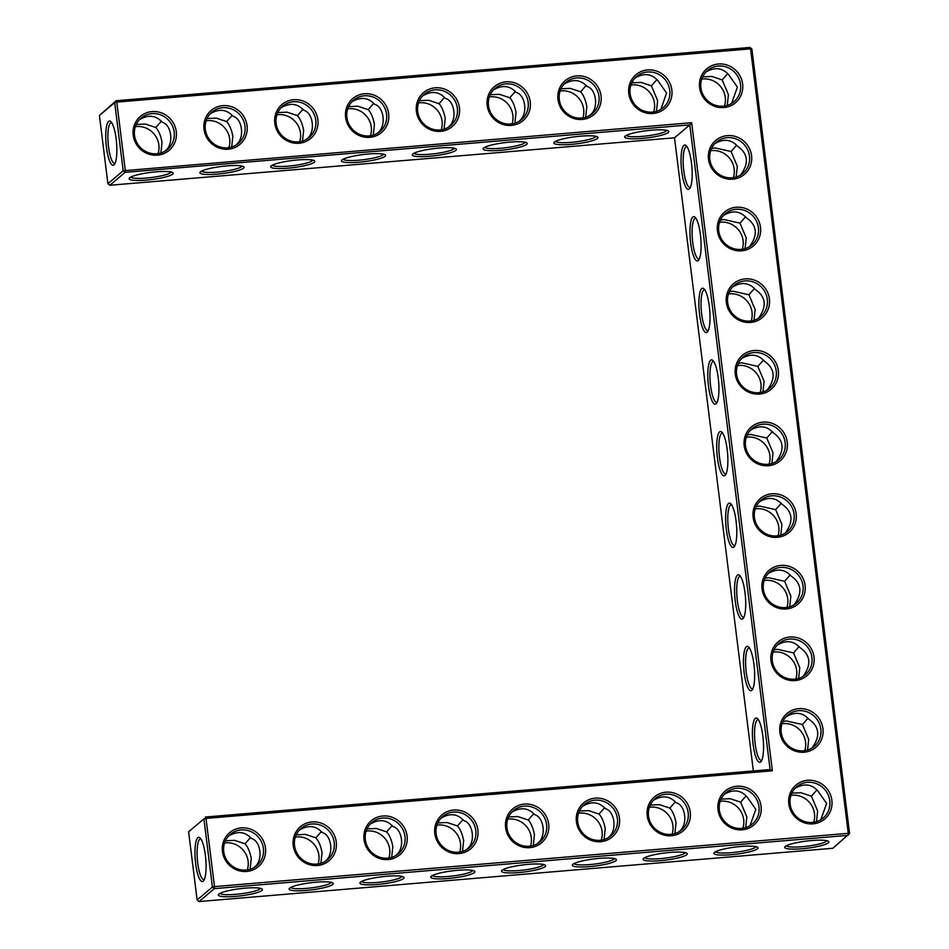 <?xml version="1.0" encoding="UTF-8"?>
<svg xmlns="http://www.w3.org/2000/svg" width="949" height="949" viewBox="0 0 949 949"><rect width="100%" height="100%" fill="white"/><g stroke="black" fill="none" stroke-linecap="round" stroke-linejoin="round"><path stroke-width="1.42" d="M157.439 155.162A22.23 21.293 -130.2 0 1 134.734 124.058A22.23 21.293 -130.2 0 1 172.018 120.926A22.23 21.293 -130.2 0 1 157.439 155.162M156.846 153.762A20.475 19.621 -130.2 0 1 136.134 141.199A20.475 19.621 -130.2 0 1 141.14 118.056A20.475 19.621 -130.2 0 1 169.337 121.057A20.475 19.621 -130.2 0 1 167.558 149.361A20.475 19.621 -130.2 0 1 156.846 153.762M139.408 119.704C148.293 114.449 155.873 115.268 162.172 122.16C171.686 124.675 174.023 143.975 165.695 150.44L165.256 151.021M99.408 115.493L116.181 100.724L114.699 102.587L116.786 102.112L116.181 100.724L749.971 47.45L750.564 48.838L751.881 49.028L849.592 833.507L848.276 833.329L848.109 835.369L214.332 888.644L214.498 886.603L212.41 887.066L203.916 818.88L206.004 818.406L205.399 817.018L770.09 769.544L689.793 124.888L674.502 137.795L109.811 185.257L125.102 172.35L125.28 170.31L116.786 102.112L750.564 48.838L848.276 833.329L214.498 886.603L206.004 818.406L772.379 770.802L691.655 122.706L123.192 170.773L114.699 102.587L99.408 115.493L107.901 183.679L123.192 170.773L125.102 172.35L689.793 124.888L691.655 122.706M786.282 608.95A22.23 21.293 -130.2 0 1 762.047 588.985A22.23 21.293 -130.2 0 1 780.849 565.402A22.23 21.293 -130.2 0 1 805.084 585.367A22.23 21.293 -130.2 0 1 786.282 608.95M777.361 537.324A22.23 21.293 -130.2 0 1 753.126 517.359A22.23 21.293 -130.2 0 1 771.928 493.777A22.23 21.293 -130.2 0 1 796.164 513.741A22.23 21.293 -130.2 0 1 777.361 537.324M768.429 465.698A22.23 21.293 -130.2 0 1 744.194 445.722A22.23 21.293 -130.2 0 1 763.008 422.139A22.23 21.293 -130.2 0 1 787.243 442.104A22.23 21.293 -130.2 0 1 768.429 465.698M647.218 815.772A22.23 21.293 -130.2 0 1 666.02 792.19A22.23 21.293 -130.2 0 1 690.255 812.154A22.23 21.293 -130.2 0 1 671.453 835.737A22.23 21.293 -130.2 0 1 647.218 815.772M718.013 809.829A22.23 21.293 -130.2 0 1 736.815 786.235A22.23 21.293 -130.2 0 1 761.051 806.211A22.23 21.293 -130.2 0 1 742.248 829.794A22.23 21.293 -130.2 0 1 718.013 809.829M804.123 752.213A22.23 21.293 -130.2 0 1 779.888 732.248A22.23 21.293 -130.2 0 1 798.702 708.654A22.23 21.293 -130.2 0 1 822.937 728.63A22.23 21.293 -130.2 0 1 804.123 752.213M795.203 680.575A22.23 21.293 -130.2 0 1 770.968 660.611A22.23 21.293 -130.2 0 1 789.77 637.028A22.23 21.293 -130.2 0 1 814.005 656.993A22.23 21.293 -130.2 0 1 795.203 680.575M222.434 851.478A22.23 21.293 -130.2 0 1 241.236 827.896A22.23 21.293 -130.2 0 1 265.471 847.86A22.23 21.293 -130.2 0 1 246.669 871.443A22.23 21.293 -130.2 0 1 222.434 851.478M741.667 250.809A22.23 21.293 -130.2 0 1 717.432 230.844A22.23 21.293 -130.2 0 1 736.246 207.25A22.23 21.293 -130.2 0 1 760.481 227.226A22.23 21.293 -130.2 0 1 741.667 250.809M732.747 179.171A22.23 21.293 -130.2 0 1 708.512 159.207A22.23 21.293 -130.2 0 1 727.325 135.624A22.23 21.293 -130.2 0 1 751.561 155.589A22.23 21.293 -130.2 0 1 732.747 179.171M759.508 394.06A22.23 21.293 -130.2 0 1 735.273 374.096A22.23 21.293 -130.2 0 1 754.087 350.513A22.23 21.293 -130.2 0 1 778.322 370.478A22.23 21.293 -130.2 0 1 759.508 394.06M364.025 839.58A22.23 21.293 -130.2 0 1 382.838 815.998A22.23 21.293 -130.2 0 1 407.074 835.962A22.23 21.293 -130.2 0 1 388.26 859.545A22.23 21.293 -130.2 0 1 364.025 839.58M750.588 322.435A22.23 21.293 -130.2 0 1 726.353 302.47A22.23 21.293 -130.2 0 1 745.167 278.887A22.23 21.293 -130.2 0 1 769.402 298.852A22.23 21.293 -130.2 0 1 750.588 322.435M293.229 845.535A22.23 21.293 -130.2 0 1 312.031 821.941A22.23 21.293 -130.2 0 1 336.266 841.917A22.23 21.293 -130.2 0 1 317.464 865.5A22.23 21.293 -130.2 0 1 293.229 845.535M434.82 833.625A22.23 21.293 -130.2 0 1 453.634 810.043A22.23 21.293 -130.2 0 1 477.869 830.007A22.23 21.293 -130.2 0 1 459.055 853.59A22.23 21.293 -130.2 0 1 434.82 833.625M788.809 803.874A22.23 21.293 -130.2 0 1 807.623 780.292A22.23 21.293 -130.2 0 1 831.858 800.256A22.23 21.293 -130.2 0 1 813.044 823.839A22.23 21.293 -130.2 0 1 788.809 803.874M505.615 827.682A22.23 21.293 -130.2 0 1 524.429 804.088A22.23 21.293 -130.2 0 1 548.664 824.064A22.23 21.293 -130.2 0 1 529.85 847.647A22.23 21.293 -130.2 0 1 505.615 827.682M576.411 821.727A22.23 21.293 -130.2 0 1 595.225 798.145A22.23 21.293 -130.2 0 1 619.46 818.109A22.23 21.293 -130.2 0 1 600.646 841.692A22.23 21.293 -130.2 0 1 576.411 821.727M228.246 149.207A22.23 21.293 -130.2 0 1 205.53 118.103A22.23 21.293 -130.2 0 1 242.814 114.971A22.23 21.293 -130.2 0 1 228.246 149.207M299.042 143.252A22.23 21.293 -130.2 0 1 276.337 112.16A22.23 21.293 -130.2 0 1 313.609 109.028A22.23 21.293 -130.2 0 1 299.042 143.252M653.031 113.5A22.23 21.293 -130.2 0 1 630.314 82.397A22.23 21.293 -130.2 0 1 667.598 79.265A22.23 21.293 -130.2 0 1 653.031 113.5M511.428 125.398A22.23 21.293 -130.2 0 1 488.723 94.307A22.23 21.293 -130.2 0 1 526.007 91.175A22.23 21.293 -130.2 0 1 511.428 125.398M440.633 131.353A22.23 21.293 -130.2 0 1 417.928 100.25A22.23 21.293 -130.2 0 1 455.2 97.118A22.23 21.293 -130.2 0 1 440.633 131.353M369.837 137.308A22.23 21.293 -130.2 0 1 347.132 106.205A22.23 21.293 -130.2 0 1 384.404 103.073A22.23 21.293 -130.2 0 1 369.837 137.308M723.826 107.545A22.23 21.293 -130.2 0 1 701.121 76.454A22.23 21.293 -130.2 0 1 738.393 73.322A22.23 21.293 -130.2 0 1 723.826 107.545M582.235 119.444A22.23 21.293 -130.2 0 1 559.519 88.352A22.23 21.293 -130.2 0 1 596.802 85.22A22.23 21.293 -130.2 0 1 582.235 119.444M171.223 172.03A20.475 3.31 -7.1 0 1 146.454 178.044A20.475 3.31 -7.1 0 1 130.748 177.072M115.09 163.24A20.427 4.852 85.2 0 1 114.71 163.347A20.427 4.852 85.2 0 1 108.518 146.775A20.427 4.852 85.2 0 1 111.294 122.646A20.427 4.852 85.2 0 1 111.685 122.67M136.217 124.473L145.482 124.07L155.826 127.51L161.354 121.211M160.879 152.991L162.042 142.279C160.784 135.6 158.708 130.677 155.826 127.51M770.09 769.544L772.379 770.802M763.352 589.163A20.475 19.621 49.8 0 0 776.116 606.008A20.475 19.621 49.8 0 0 796.389 603.149A20.475 19.621 49.8 0 0 798.168 574.845A20.475 19.621 49.8 0 0 769.971 571.856A20.475 19.621 49.8 0 0 763.352 589.163M754.431 517.537A20.475 19.621 49.8 0 0 767.195 534.382A20.475 19.621 49.8 0 0 787.468 531.523A20.475 19.621 49.8 0 0 789.248 503.219A20.475 19.621 49.8 0 0 761.051 500.218A20.475 19.621 49.8 0 0 754.431 517.537M745.511 445.911A20.475 19.621 49.8 0 0 758.263 462.744A20.475 19.621 49.8 0 0 778.548 459.897A20.475 19.621 49.8 0 0 780.327 431.593A20.475 19.621 49.8 0 0 752.13 428.592A20.475 19.621 49.8 0 0 745.511 445.911M648.523 815.962A20.475 19.621 49.8 0 0 661.287 832.795A20.475 19.621 49.8 0 0 681.56 829.948A20.475 19.621 49.8 0 0 683.339 801.644A20.475 19.621 49.8 0 0 655.142 798.643A20.475 19.621 49.8 0 0 648.523 815.962M719.33 810.007A20.475 19.621 49.8 0 0 732.082 826.84A20.475 19.621 49.8 0 0 752.355 823.993A20.475 19.621 49.8 0 0 754.135 795.689A20.475 19.621 49.8 0 0 725.938 792.688A20.475 19.621 49.8 0 0 719.33 810.007M781.205 732.426A20.475 19.621 49.8 0 0 793.957 749.259A20.475 19.621 49.8 0 0 814.23 746.412A20.475 19.621 49.8 0 0 816.01 718.108A20.475 19.621 49.8 0 0 787.812 715.107A20.475 19.621 49.8 0 0 781.205 732.426M772.284 660.801A20.475 19.621 49.8 0 0 785.037 677.633A20.475 19.621 49.8 0 0 805.31 674.786A20.475 19.621 49.8 0 0 807.089 646.483A20.475 19.621 49.8 0 0 778.892 643.481A20.475 19.621 49.8 0 0 772.284 660.801M223.739 851.668A20.475 19.621 49.8 0 0 236.503 868.501A20.475 19.621 49.8 0 0 256.776 865.654A20.475 19.621 49.8 0 0 258.555 837.35A20.475 19.621 49.8 0 0 230.358 834.349A20.475 19.621 49.8 0 0 223.739 851.668M718.749 231.022A20.475 19.621 49.8 0 0 731.501 247.855A20.475 19.621 49.8 0 0 751.774 245.008A20.475 19.621 49.8 0 0 753.565 216.704A20.475 19.621 49.8 0 0 725.356 213.703A20.475 19.621 49.8 0 0 718.749 231.022M709.828 159.396A20.475 19.621 49.8 0 0 722.58 176.229A20.475 19.621 49.8 0 0 742.853 173.382A20.475 19.621 49.8 0 0 744.645 145.078A20.475 19.621 49.8 0 0 716.436 142.077A20.475 19.621 49.8 0 0 709.828 159.396M736.59 374.286A20.475 19.621 49.8 0 0 749.342 391.118A20.475 19.621 49.8 0 0 769.627 388.26A20.475 19.621 49.8 0 0 771.407 359.968A20.475 19.621 49.8 0 0 743.209 356.966A20.475 19.621 49.8 0 0 736.59 374.286M365.341 839.758A20.475 19.621 49.8 0 0 378.093 856.603A20.475 19.621 49.8 0 0 398.366 853.744A20.475 19.621 49.8 0 0 400.146 825.44A20.475 19.621 49.8 0 0 371.949 822.439A20.475 19.621 49.8 0 0 365.341 839.758M727.669 302.648A20.475 19.621 49.8 0 0 740.422 319.493A20.475 19.621 49.8 0 0 760.707 316.634A20.475 19.621 49.8 0 0 762.486 288.33A20.475 19.621 49.8 0 0 734.289 285.329A20.475 19.621 49.8 0 0 727.669 302.648M294.534 845.713A20.475 19.621 49.8 0 0 307.298 862.546A20.475 19.621 49.8 0 0 327.571 859.699A20.475 19.621 49.8 0 0 329.35 831.395A20.475 19.621 49.8 0 0 301.153 828.394A20.475 19.621 49.8 0 0 294.534 845.713M436.137 833.815A20.475 19.621 49.8 0 0 448.889 850.648A20.475 19.621 49.8 0 0 469.162 847.801A20.475 19.621 49.8 0 0 470.953 819.497A20.475 19.621 49.8 0 0 442.744 816.496A20.475 19.621 49.8 0 0 436.137 833.815M790.126 804.052A20.475 19.621 49.8 0 0 802.878 820.897A20.475 19.621 49.8 0 0 823.151 818.038A20.475 19.621 49.8 0 0 824.942 789.734A20.475 19.621 49.8 0 0 796.733 786.733A20.475 19.621 49.8 0 0 790.126 804.052M506.932 827.86A20.475 19.621 49.8 0 0 519.684 844.693A20.475 19.621 49.8 0 0 539.969 841.846A20.475 19.621 49.8 0 0 541.749 813.542A20.475 19.621 49.8 0 0 513.551 810.541A20.475 19.621 49.8 0 0 506.932 827.86M577.727 821.905A20.475 19.621 49.8 0 0 590.48 838.75A20.475 19.621 49.8 0 0 610.765 835.891A20.475 19.621 49.8 0 0 612.544 807.587A20.475 19.621 49.8 0 0 584.347 804.586A20.475 19.621 49.8 0 0 577.727 821.905M227.641 147.807A20.475 19.621 -130.2 0 1 206.929 135.244A20.475 19.621 -130.2 0 1 211.935 112.101A20.475 19.621 -130.2 0 1 240.133 115.102A20.475 19.621 -130.2 0 1 238.353 143.406A20.475 19.621 -130.2 0 1 227.641 147.807M298.437 141.864A20.475 19.621 -130.2 0 1 277.725 129.289A20.475 19.621 -130.2 0 1 282.731 106.158A20.475 19.621 -130.2 0 1 310.928 109.147A20.475 19.621 -130.2 0 1 309.149 137.451A20.475 19.621 -130.2 0 1 298.437 141.864M652.426 112.101A20.475 19.621 -130.2 0 1 631.714 99.538A20.475 19.621 -130.2 0 1 636.72 76.395A20.475 19.621 -130.2 0 1 664.917 79.396A20.475 19.621 -130.2 0 1 663.137 107.7A20.475 19.621 -130.2 0 1 652.426 112.101M510.835 124.011A20.475 19.621 -130.2 0 1 490.123 111.436A20.475 19.621 -130.2 0 1 495.129 88.304A20.475 19.621 -130.2 0 1 523.326 91.294A20.475 19.621 -130.2 0 1 521.547 119.598A20.475 19.621 -130.2 0 1 510.835 124.011M440.039 129.954A20.475 19.621 -130.2 0 1 419.328 117.391A20.475 19.621 -130.2 0 1 424.333 94.248A20.475 19.621 -130.2 0 1 452.531 97.249A20.475 19.621 -130.2 0 1 450.739 125.553A20.475 19.621 -130.2 0 1 440.039 129.954M369.232 135.909A20.475 19.621 -130.2 0 1 348.532 123.346A20.475 19.621 -130.2 0 1 353.526 100.203A20.475 19.621 -130.2 0 1 381.735 103.204A20.475 19.621 -130.2 0 1 379.944 131.508A20.475 19.621 -130.2 0 1 369.232 135.909M723.221 106.158A20.475 19.621 -130.2 0 1 702.509 93.583A20.475 19.621 -130.2 0 1 707.515 70.451A20.475 19.621 -130.2 0 1 735.712 73.441A20.475 19.621 -130.2 0 1 733.933 101.745A20.475 19.621 -130.2 0 1 723.221 106.158M581.63 118.056A20.475 19.621 -130.2 0 1 560.918 105.493A20.475 19.621 -130.2 0 1 565.924 82.349A20.475 19.621 -130.2 0 1 594.121 85.351A20.475 19.621 -130.2 0 1 592.342 113.655A20.475 19.621 -130.2 0 1 581.63 118.056M135.339 126.692A20.475 19.621 -130.2 0 1 158.056 153.619M146.276 180.096A22.23 3.594 -7.1 0 1 129.325 178.104A22.23 3.594 -7.1 0 1 150.713 172.41A22.23 3.594 -7.1 0 1 172.86 172.682A22.23 3.594 -7.1 0 1 146.276 180.096M106.43 147.249A22.183 5.267 85.2 0 1 110.784 121.602A22.183 5.267 85.2 0 1 116.549 142.694A22.183 5.267 85.2 0 1 114.39 164.45A22.183 5.267 85.2 0 1 106.43 147.249M206.135 120.748A20.475 19.621 -130.2 0 1 228.863 147.664M207.012 118.518L216.289 118.127L226.621 121.555L232.149 115.256M231.675 147.036L232.837 136.324C231.58 129.657 229.504 124.734 226.621 121.555M210.215 113.761C219.089 108.506 226.669 109.325 232.968 116.205C242.493 118.72 244.818 138.032 236.491 144.485L236.052 145.067M242.019 166.087A20.475 3.31 -7.1 0 1 217.25 172.101A20.475 3.31 -7.1 0 1 201.544 171.128M500.265 150.333A22.23 3.594 -7.1 0 1 483.314 148.341A22.23 3.594 -7.1 0 1 504.702 142.658A22.23 3.594 -7.1 0 1 526.849 142.919A22.23 3.594 -7.1 0 1 500.265 150.333M571.061 144.39A22.23 3.594 -7.1 0 1 554.109 142.397A22.23 3.594 -7.1 0 1 575.497 136.703A22.23 3.594 -7.1 0 1 597.645 136.976A22.23 3.594 -7.1 0 1 571.061 144.39M641.856 138.435A22.23 3.594 -7.1 0 1 624.905 136.442A22.23 3.594 -7.1 0 1 646.305 130.748A22.23 3.594 -7.1 0 1 668.44 131.021A22.23 3.594 -7.1 0 1 641.856 138.435M217.072 174.142A22.23 3.594 -7.1 0 1 200.12 172.149A22.23 3.594 -7.1 0 1 221.52 166.455A22.23 3.594 -7.1 0 1 243.656 166.727A22.23 3.594 -7.1 0 1 217.072 174.142M287.879 168.187A22.23 3.594 -7.1 0 1 270.916 166.194A22.23 3.594 -7.1 0 1 292.316 160.511A22.23 3.594 -7.1 0 1 314.451 160.772A22.23 3.594 -7.1 0 1 287.879 168.187M358.675 162.243A22.23 3.594 -7.1 0 1 341.711 160.251A22.23 3.594 -7.1 0 1 363.111 154.557A22.23 3.594 -7.1 0 1 385.247 154.829A22.23 3.594 -7.1 0 1 358.675 162.243M429.47 156.288A22.23 3.594 -7.1 0 1 412.507 154.296A22.23 3.594 -7.1 0 1 433.907 148.602A22.23 3.594 -7.1 0 1 456.042 148.874A22.23 3.594 -7.1 0 1 429.47 156.288M674.502 137.795L753.364 770.956M681.726 171.271A22.23 5.279 -94.8 0 0 689.698 188.531A22.23 5.279 -94.8 0 0 691.868 166.716A22.23 5.279 -94.8 0 0 686.091 145.565A22.23 5.279 -94.8 0 0 681.726 171.271M690.647 242.908A22.23 5.279 -94.8 0 0 698.618 260.156A22.23 5.279 -94.8 0 0 700.789 238.341A22.23 5.279 -94.8 0 0 695.012 217.191A22.23 5.279 -94.8 0 0 690.647 242.908M699.567 314.534A22.23 5.279 -94.8 0 0 707.539 331.794A22.23 5.279 -94.8 0 0 709.71 309.967A22.23 5.279 -94.8 0 0 703.933 288.816A22.23 5.279 -94.8 0 0 699.567 314.534M708.488 386.16A22.23 5.279 -94.8 0 0 716.459 403.42A22.23 5.279 -94.8 0 0 718.63 381.605A22.23 5.279 -94.8 0 0 712.853 360.454A22.23 5.279 -94.8 0 0 708.488 386.16M717.408 457.798A22.23 5.279 -94.8 0 0 725.38 475.046A22.23 5.279 -94.8 0 0 727.563 453.231A22.23 5.279 -94.8 0 0 721.774 432.08A22.23 5.279 -94.8 0 0 717.408 457.798M726.329 529.423A22.23 5.279 -94.8 0 0 734.312 546.671A22.23 5.279 -94.8 0 0 736.483 524.856A22.23 5.279 -94.8 0 0 730.694 503.705A22.23 5.279 -94.8 0 0 726.329 529.423M735.25 601.049A22.23 5.279 -94.8 0 0 743.233 618.309A22.23 5.279 -94.8 0 0 745.404 596.482A22.23 5.279 -94.8 0 0 739.615 575.343A22.23 5.279 -94.8 0 0 735.25 601.049M744.17 672.675A22.23 5.279 -94.8 0 0 752.154 689.935A22.23 5.279 -94.8 0 0 754.325 668.12A22.23 5.279 -94.8 0 0 748.536 646.969A22.23 5.279 -94.8 0 0 744.17 672.675M753.091 744.313A22.23 5.279 -94.8 0 0 761.074 761.561A22.23 5.279 -94.8 0 0 763.245 739.745A22.23 5.279 -94.8 0 0 757.456 718.595A22.23 5.279 -94.8 0 0 753.091 744.313M203.916 818.88L188.626 831.787L203.916 818.88M849.592 833.507L832.819 848.276L199.029 901.55L214.332 888.644L212.41 887.066L197.119 899.972L188.626 831.787M195.648 863.531A22.183 5.267 -94.8 0 0 203.608 880.743A22.183 5.267 -94.8 0 0 205.767 858.987A22.183 5.267 -94.8 0 0 200.002 837.896A22.183 5.267 -94.8 0 0 195.648 863.531M801.881 848.774A22.23 3.594 -7.1 0 1 784.918 846.781A22.23 3.594 -7.1 0 1 806.318 841.087A22.23 3.594 -7.1 0 1 828.453 841.36A22.23 3.594 -7.1 0 1 801.881 848.774M731.074 854.729A22.23 3.594 -7.1 0 1 714.123 852.736A22.23 3.594 -7.1 0 1 735.522 847.042A22.23 3.594 -7.1 0 1 757.658 847.315A22.23 3.594 -7.1 0 1 731.074 854.729M660.279 860.684A22.23 3.594 -7.1 0 1 643.327 858.691A22.23 3.594 -7.1 0 1 664.727 852.997A22.23 3.594 -7.1 0 1 686.862 853.258A22.23 3.594 -7.1 0 1 660.279 860.684M589.483 866.627A22.23 3.594 -7.1 0 1 572.532 864.634A22.23 3.594 -7.1 0 1 593.92 858.94A22.23 3.594 -7.1 0 1 616.067 859.213A22.23 3.594 -7.1 0 1 589.483 866.627M518.688 872.582A22.23 3.594 -7.1 0 1 501.724 870.589A22.23 3.594 -7.1 0 1 523.124 864.895A22.23 3.594 -7.1 0 1 545.26 865.168A22.23 3.594 -7.1 0 1 518.688 872.582M447.892 878.537A22.23 3.594 -7.1 0 1 430.929 876.544A22.23 3.594 -7.1 0 1 452.329 870.85A22.23 3.594 -7.1 0 1 474.464 871.123A22.23 3.594 -7.1 0 1 447.892 878.537M377.097 884.48A22.23 3.594 -7.1 0 1 360.134 882.487A22.23 3.594 -7.1 0 1 381.534 876.793A22.23 3.594 -7.1 0 1 403.669 877.066A22.23 3.594 -7.1 0 1 377.097 884.48M306.29 890.435A22.23 3.594 -7.1 0 1 289.338 888.442A22.23 3.594 -7.1 0 1 310.738 882.748A22.23 3.594 -7.1 0 1 332.874 883.021A22.23 3.594 -7.1 0 1 306.29 890.435M235.494 896.39A22.23 3.594 -7.1 0 1 218.543 894.397A22.23 3.594 -7.1 0 1 239.931 888.703A22.23 3.594 -7.1 0 1 262.078 888.976A22.23 3.594 -7.1 0 1 235.494 896.39M749.971 47.45L751.881 49.028M768.251 573.504C777.101 568.261 784.669 569.068 790.968 575.913C801.525 583.255 802.7 592.71 794.503 604.276L794.088 604.821M759.319 501.879C768.18 496.635 775.748 497.43 782.047 504.275C792.605 511.63 793.779 521.084 785.57 532.65L785.167 533.184M750.398 430.241C759.259 424.998 766.828 425.804 773.127 432.649C783.684 440.004 784.859 449.458 776.65 461.012L776.246 461.558M653.422 800.292C662.295 795.037 669.875 795.855 676.174 802.747C685.629 805.203 688.072 824.515 679.698 831.027L679.259 831.609M724.217 794.349C733.091 789.094 740.671 789.9 746.97 796.792L755.807 809.355L750.054 825.654M786.092 716.768C794.942 711.525 802.51 712.319 808.809 719.164C819.367 726.519 820.553 735.973 812.344 747.527L811.929 748.073M777.172 645.13C786.021 639.887 793.589 640.694 799.888 647.538C810.446 654.881 811.632 664.336 803.423 675.902L803.008 676.447M228.626 835.998C237.511 830.743 245.091 831.561 251.39 838.453C260.845 840.909 263.288 860.221 254.913 866.734L254.474 867.315M723.636 215.364C732.486 210.12 740.066 210.915 746.353 217.76C756.922 225.115 758.097 234.569 749.888 246.123L749.473 246.669M714.716 143.726C723.565 138.483 731.145 139.289 737.432 146.134C748.002 153.477 749.176 162.931 740.967 174.497L740.552 175.043M741.477 358.615C750.327 353.372 757.907 354.179 764.194 361.023C774.764 368.366 775.938 377.821 767.729 389.387L767.314 389.932M370.229 824.1C379.102 818.845 386.694 819.663 392.981 826.543C402.447 828.999 404.879 848.323 396.504 854.835L396.065 855.405M732.557 286.989C741.406 281.746 748.986 282.541 755.274 289.398C765.843 296.74 767.017 306.195 758.809 317.761L758.393 318.295M299.433 830.055C308.306 824.8 315.887 825.606 322.186 832.498C331.64 834.954 334.084 854.266 325.709 860.779L325.27 861.36M441.024 818.145C449.897 812.89 457.489 813.708 463.776 820.6C473.243 823.056 475.686 842.368 467.299 848.881L466.861 849.462M795.013 788.394C803.886 783.139 811.478 783.957 817.765 790.837L826.615 803.412L820.849 819.699M511.819 812.202C520.693 806.947 528.285 807.753 534.572 814.645C544.038 817.101 546.482 836.413 538.095 842.926L537.656 843.507M582.615 806.247C591.5 800.992 599.08 801.81 605.379 808.69C614.833 811.146 617.277 830.47 608.902 836.982L608.463 837.552M281.011 107.806C289.884 102.551 297.464 103.37 303.763 110.262C313.289 112.765 315.626 132.077 307.286 138.542L306.847 139.123M635 78.055C643.873 72.8 651.453 73.619 657.752 80.499L666.589 93.038L660.836 109.36M493.397 89.953C502.282 84.698 509.862 85.517 516.149 92.409C525.675 94.912 528.012 114.224 519.672 120.689L519.233 121.27M422.602 95.908C431.475 90.653 439.067 91.472 445.354 98.352C454.879 100.867 457.216 120.179 448.877 126.632L448.438 127.213M351.806 101.851C360.679 96.596 368.271 97.415 374.558 104.307C384.084 106.822 386.421 126.122 378.082 132.587L377.643 133.168M705.795 72.1C714.668 66.845 722.26 67.664 728.547 74.556L737.385 87.094L731.632 103.417M564.192 83.998C573.077 78.743 580.658 79.562 586.957 86.454C596.482 88.969 598.807 108.269 590.48 114.734L590.041 115.315M109.811 185.257L107.901 183.679M525.212 142.279A20.475 3.31 -7.1 0 1 500.431 148.293A20.475 3.31 -7.1 0 1 484.737 147.32M596.008 136.324A20.475 3.31 -7.1 0 1 571.239 142.338A20.475 3.31 -7.1 0 1 555.533 141.365M666.803 130.381A20.475 3.31 -7.1 0 1 642.034 136.395A20.475 3.31 -7.1 0 1 626.328 135.422M312.814 160.132A20.475 3.31 -7.1 0 1 288.045 166.146A20.475 3.31 -7.1 0 1 272.339 165.173M383.621 154.177A20.475 3.31 -7.1 0 1 358.841 160.191A20.475 3.31 -7.1 0 1 343.135 159.218M454.417 148.234A20.475 3.31 -7.1 0 1 429.636 154.248A20.475 3.31 -7.1 0 1 413.942 153.275M686.981 146.632A20.475 4.864 -94.8 0 0 686.59 146.609A20.475 4.864 -94.8 0 0 683.802 170.808A20.475 4.864 -94.8 0 0 690.018 187.416A20.475 4.864 -94.8 0 0 690.398 187.321M695.902 218.27A20.475 4.864 -94.8 0 0 695.51 218.234A20.475 4.864 -94.8 0 0 692.723 242.434A20.475 4.864 -94.8 0 0 698.939 259.053A20.475 4.864 -94.8 0 0 699.318 258.947M704.822 289.896A20.475 4.864 -94.8 0 0 704.431 289.86A20.475 4.864 -94.8 0 0 701.655 314.072A20.475 4.864 -94.8 0 0 707.859 330.679A20.475 4.864 -94.8 0 0 708.251 330.584M713.743 361.522A20.475 4.864 -94.8 0 0 713.351 361.486A20.475 4.864 -94.8 0 0 710.576 385.697A20.475 4.864 -94.8 0 0 716.78 402.305A20.475 4.864 -94.8 0 0 717.171 402.21M722.664 433.147A20.475 4.864 -94.8 0 0 722.272 433.124A20.475 4.864 -94.8 0 0 719.496 457.323A20.475 4.864 -94.8 0 0 725.7 473.931A20.475 4.864 -94.8 0 0 726.092 473.836M731.596 504.785A20.475 4.864 -94.8 0 0 731.193 504.749A20.475 4.864 -94.8 0 0 728.417 528.949A20.475 4.864 -94.8 0 0 734.633 545.568A20.475 4.864 -94.8 0 0 735.012 545.473M740.517 576.411A20.475 4.864 -94.8 0 0 740.113 576.375A20.475 4.864 -94.8 0 0 737.337 600.587A20.475 4.864 -94.8 0 0 743.553 617.194A20.475 4.864 -94.8 0 0 743.933 617.099M749.437 648.037A20.475 4.864 -94.8 0 0 749.046 648.013A20.475 4.864 -94.8 0 0 746.258 672.212A20.475 4.864 -94.8 0 0 752.474 688.82A20.475 4.864 -94.8 0 0 752.854 688.725M758.358 719.674A20.475 4.864 -94.8 0 0 757.966 719.639A20.475 4.864 -94.8 0 0 755.179 743.838A20.475 4.864 -94.8 0 0 761.395 760.457A20.475 4.864 -94.8 0 0 761.774 760.351M197.119 899.972L199.029 901.55M200.903 838.963A20.427 4.852 -94.8 0 0 200.512 838.928A20.427 4.852 -94.8 0 0 197.736 863.068A20.427 4.852 -94.8 0 0 203.928 879.628A20.427 4.852 -94.8 0 0 204.308 879.533M826.816 840.719A20.475 3.31 -7.1 0 1 802.047 846.733A20.475 3.31 -7.1 0 1 786.341 845.761M756.021 846.662A20.475 3.31 -7.1 0 1 731.252 852.688A20.475 3.31 -7.1 0 1 715.546 851.704M685.225 852.617A20.475 3.31 -7.1 0 1 660.457 858.631A20.475 3.31 -7.1 0 1 644.751 857.659M614.43 858.572A20.475 3.31 -7.1 0 1 589.661 864.586A20.475 3.31 -7.1 0 1 573.955 863.614M543.635 864.515A20.475 3.31 -7.1 0 1 518.854 870.541A20.475 3.31 -7.1 0 1 503.16 869.557M472.839 870.47A20.475 3.31 -7.1 0 1 448.058 876.485A20.475 3.31 -7.1 0 1 432.353 875.512M402.032 876.425A20.475 3.31 -7.1 0 1 377.263 882.44A20.475 3.31 -7.1 0 1 361.557 881.467M331.237 882.368A20.475 3.31 -7.1 0 1 306.468 888.394A20.475 3.31 -7.1 0 1 290.762 887.41M260.441 888.323A20.475 3.31 -7.1 0 1 235.672 894.338A20.475 3.31 -7.1 0 1 219.966 893.365M773.981 649.899L777.456 649.318L793.53 652.912L799.782 667.716L798.619 678.416M799.082 646.601L793.53 652.912M790.149 574.975L784.609 581.274L790.861 596.079L789.698 606.791M765.06 578.261L768.536 577.692L784.609 581.274M781.229 503.338L775.677 509.649L781.94 524.453L780.778 535.153M756.128 506.636L759.615 506.066L775.677 509.649M772.308 431.712L766.756 438.023L773.02 452.827L771.857 463.527M747.207 435.01L750.695 434.44L766.756 438.023M604.56 807.753L599.033 814.052C601.927 817.243 604.003 822.166 605.248 828.809L604.086 839.521M675.356 801.798L669.828 808.097C672.722 811.288 674.798 816.211 676.044 822.866L674.881 833.578M650.219 805.06L659.496 804.657L669.828 808.097M746.151 795.843L740.623 802.142L746.839 816.911L745.677 827.623M721.026 799.105L730.291 798.714L740.623 802.142M791.822 793.15L801.086 792.759L811.419 796.199L817.635 810.956L816.472 821.668M816.947 789.888L811.419 796.199M808.002 718.227L802.451 724.538L808.702 739.342L807.54 750.042M782.901 721.525L786.377 720.955L802.451 724.538M250.572 837.504L245.044 843.803C247.938 847.006 250.014 851.917 251.26 858.572L250.097 869.284M225.435 840.767L234.711 840.363L245.044 843.803M729.366 291.746L732.853 291.177L748.915 294.759L755.167 309.564L754.004 320.276M754.467 288.46L748.915 294.759M745.546 216.823L739.995 223.134L746.246 237.938L745.084 248.638M720.445 220.121L723.933 219.551L739.995 223.134M736.626 145.197L731.074 151.508L737.326 166.312L736.163 177.012M711.525 148.495L715.012 147.914L731.074 151.508M763.387 360.086L757.836 366.385L764.099 381.201L762.937 391.901M738.286 363.384L741.774 362.803L757.836 366.385M321.367 831.549L315.839 837.848C318.734 841.051 320.809 845.974 322.055 852.617L320.892 863.329M392.162 825.606L386.634 831.905C389.541 835.096 391.605 840.019 392.85 846.662L391.688 857.374M367.038 828.857L376.302 828.465L386.634 831.905M296.242 834.812L305.507 834.42L315.839 837.848M462.97 819.651L457.442 825.95C460.336 829.141 462.4 834.064 463.646 840.719L462.483 851.431M437.833 822.913L447.098 822.51L457.442 825.95M533.765 813.696L528.237 819.995C531.132 823.198 533.208 828.121 534.453 834.764L533.279 845.476M508.628 816.959L517.893 816.567L528.237 819.995M579.424 811.004L588.688 810.612L599.033 814.052M277.82 112.563L287.084 112.172L297.417 115.612L302.945 109.313M302.47 141.081L303.633 130.381C302.375 123.702 300.299 118.779 297.417 115.612M585.663 117.285L586.826 106.573C585.569 99.894 583.493 94.971 580.61 91.804L586.138 85.505M631.809 82.812L641.073 82.421L651.405 85.849L656.933 79.55M656.459 111.33L657.621 100.618L651.405 85.849M444.061 129.183L445.223 118.471C443.966 111.804 441.902 106.881 439.019 103.702L444.547 97.403M490.206 94.71L499.471 94.319L509.815 97.759L515.343 91.46M514.868 123.228L516.031 112.516C514.773 105.849 512.697 100.926 509.815 97.759M373.265 135.138L374.428 124.426C373.171 117.747 371.106 112.824 368.212 109.657L373.74 103.358M419.411 100.665L428.675 100.274L439.019 103.702M348.615 106.62L357.88 106.217L368.212 109.657M702.604 76.857L711.869 76.466L722.201 79.906L727.729 73.607M727.254 105.375L728.417 94.663L722.201 79.906M561.001 88.767L570.278 88.364L580.61 91.804M276.93 114.793A20.475 19.621 -130.2 0 1 299.659 141.721M786.899 607.419A20.475 19.621 49.8 0 0 764.17 580.491M795.82 679.045A20.475 19.621 49.8 0 0 773.091 652.117M777.978 535.782A20.475 19.621 49.8 0 0 755.25 508.866M769.046 464.156A20.475 19.621 49.8 0 0 746.329 437.228M760.125 392.53A20.475 19.621 49.8 0 0 737.409 365.602M601.263 840.162A20.475 19.621 49.8 0 0 578.546 813.234M672.07 834.207A20.475 19.621 49.8 0 0 649.341 807.279M742.865 828.252A20.475 19.621 49.8 0 0 720.137 801.336M813.661 822.309A20.475 19.621 49.8 0 0 790.944 795.381M804.74 750.671A20.475 19.621 49.8 0 0 782.012 723.755M247.286 869.913A20.475 19.621 49.8 0 0 224.557 842.985M318.081 863.958A20.475 19.621 49.8 0 0 295.353 837.042M742.284 249.267A20.475 19.621 49.8 0 0 719.567 222.351M751.205 320.904A20.475 19.621 49.8 0 0 728.488 293.976M733.363 177.641A20.475 19.621 49.8 0 0 710.647 150.713M701.714 79.087A20.475 19.621 -130.2 0 1 724.443 106.015M388.876 858.015A20.475 19.621 49.8 0 0 366.148 831.087M459.672 852.06A20.475 19.621 49.8 0 0 436.955 825.132M530.467 846.105A20.475 19.621 49.8 0 0 507.751 819.189M347.737 108.838A20.475 19.621 -130.2 0 1 370.454 135.766M630.919 85.042A20.475 19.621 -130.2 0 1 653.647 111.958M560.124 90.985A20.475 19.621 -130.2 0 1 582.852 117.913M489.328 96.94A20.475 19.621 -130.2 0 1 512.045 123.868M418.533 102.895A20.475 19.621 -130.2 0 1 441.249 129.811"/></g></svg>
